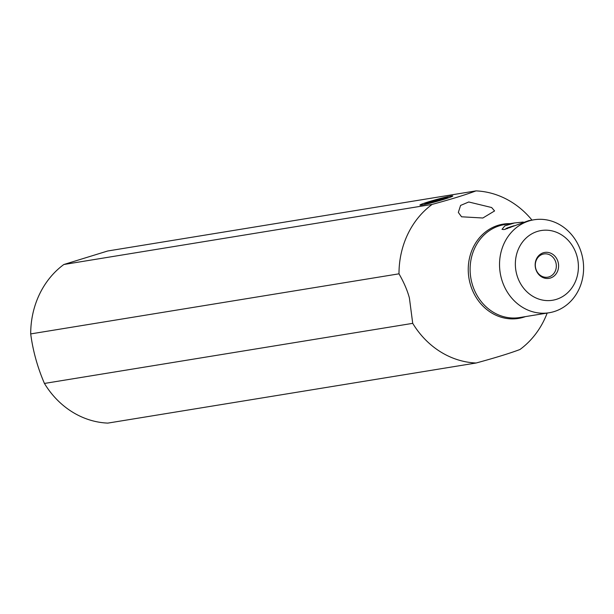 <?xml version="1.0" encoding="UTF-8"?>
<svg xmlns="http://www.w3.org/2000/svg" width="614" height="614" viewBox="0 0 614 614"><rect width="100%" height="100%" fill="white"/><g stroke="black" fill="none" stroke-linecap="round" stroke-linejoin="round"><path stroke-width="0.92" d="M516.796 274.665A35.32 31.421 80.7 0 0 556.307 299.379A35.32 31.421 80.7 0 0 576.96 256.122A35.32 31.421 80.7 0 0 537.457 231.409A35.32 31.421 80.7 0 0 516.796 274.665M558.065 261.948A13.132 11.681 -99.3 0 1 550.382 278.035A13.132 11.681 -99.3 0 1 535.692 268.84A13.132 11.681 -99.3 0 1 543.375 252.761A13.132 11.681 -99.3 0 1 558.065 261.948M535.792 268.656A11.773 10.476 -99.3 0 1 543.92 253.95A11.773 10.476 -99.3 0 1 555.847 262.477A11.773 10.476 80.7 0 1 547.711 277.19A11.773 10.476 80.7 0 1 535.792 268.656M523.243 222.053L514.44 222.966L504.8 225.906L502.006 229.344L504.079 229.582L528.738 220.633L533.98 219.781A47.101 41.89 80.7 0 0 501.454 278.626A47.101 41.89 80.7 0 0 549.154 312.749A47.101 41.89 80.7 0 0 581.681 253.904A47.101 41.89 80.7 0 0 533.98 219.781M547.166 313.071A86.344 76.796 80.7 0 1 519.966 349.496C510.142 353.219 495.529 357.724 476.126 363.004A86.344 76.796 80.7 0 1 412.723 323.348L409.4 298.005C407.42 290.514 403.951 282.455 398.993 273.821A86.344 76.796 -99.3 0 1 432.141 204.408C451.543 199.12 466.156 194.615 475.98 190.893A86.344 76.796 -99.3 0 1 531.993 220.104M491.63 207.524L494.585 210.94L482.85 218.008L461.551 216.788L458.336 212.429L460.584 205.429L468.743 201.983L491.63 207.524M476.126 363.004L107.834 423.107A86.344 76.796 80.7 0 1 44.438 383.443L412.723 323.348M475.98 190.893L107.688 250.996L63.848 264.504A86.344 76.796 -99.3 0 0 30.7 333.916C32.918 350.809 37.492 367.318 44.438 383.443M398.993 273.821L30.7 333.916M432.141 204.408L63.848 264.504M421.826 205.015A17.054 0.952 -15.5 0 0 440.184 200.44A17.054 0.952 -15.5 0 0 452.794 196.012A17.054 0.952 -15.5 0 0 450.883 196.066A17.054 0.952 -15.5 0 0 432.01 200.786A17.054 0.952 -15.5 0 0 419.938 205.122A17.054 0.952 -15.5 0 0 421.826 205.015M514.095 225.745A11.773 0.652 -15.5 0 0 505.967 228.615A11.773 0.652 -15.5 0 0 507.279 228.592A11.773 0.652 164.5 0 0 507.571 228.546M512.675 226.374L509.574 227.74M447.675 197.363A11.773 0.652 164.5 0 0 446.386 197.447A11.773 0.652 -15.5 0 0 433.845 200.571A11.773 0.652 -15.5 0 0 425.018 203.648A11.773 0.652 -15.5 0 0 426.331 203.633A11.773 0.652 164.5 0 0 439.486 200.333A11.773 0.652 164.5 0 0 447.675 197.363L448.519 197.838M440.998 198.813L427.628 202.935L440.445 199.872L445.081 198.145L440.998 198.813L441.213 199.588M432.264 201.208L432.502 202.052M549.154 312.749L519.72 317.545A47.101 41.89 -99.3 0 1 472.028 283.422A47.101 41.89 -99.3 0 1 504.547 224.578L514.44 222.966M525.415 316.617A47.762 42.481 -99.3 0 1 470.194 283.806A47.762 42.481 -99.3 0 1 510.242 223.649M505.967 228.615L505.629 229.214M425.018 203.648L424.535 204.493"/></g></svg>

